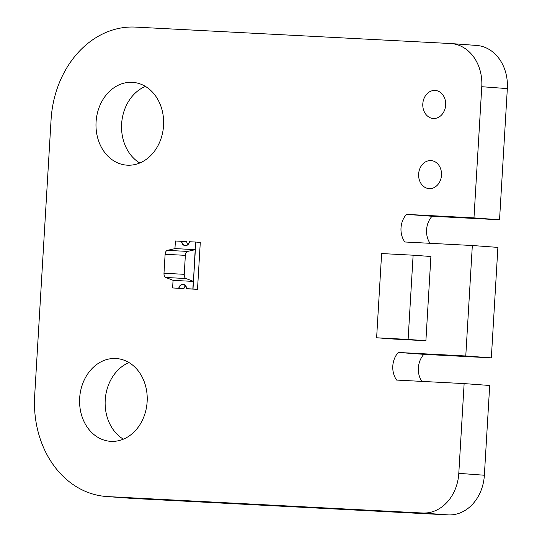 <?xml version="1.0" encoding="UTF-8"?>
<svg xmlns="http://www.w3.org/2000/svg" width="542" height="542" viewBox="0 0 542 542"><rect width="100%" height="100%" fill="white"/><g stroke="black" fill="none" stroke-linecap="round" stroke-linejoin="round"><path stroke-width="0.81" d="M51.077 119.653A96.822 78.827 94.2 0 1 135.554 27.1L450.49 43.529A41.47 33.76 94.2 0 1 451.1 43.563A41.47 33.76 94.2 0 1 481.77 86.713L473.979 217.891L406.486 214.375A19.573 15.935 -85.8 0 0 404.847 241.989L472.333 245.512L465.774 355.979L398.289 352.456A19.573 15.935 -85.8 0 0 396.642 380.077L464.128 383.594L458.796 473.349A41.47 33.76 94.2 0 1 422.597 513.017L107.662 496.587A96.822 78.827 94.2 0 1 106.279 496.499A96.822 78.827 94.2 0 1 34.668 395.823L51.077 119.653M451.1 43.563L476.662 45.447A41.47 33.76 94.2 0 1 507.332 88.597L499.541 219.774L473.979 217.891M499.541 219.774L432.055 216.258L406.486 214.375M432.055 216.258A19.573 15.935 -85.8 0 0 430.016 243.304M465.774 355.979L491.337 357.862L497.895 247.396L472.333 245.512M491.337 357.862L423.851 354.339L398.289 352.456M423.851 354.339A19.573 15.935 -85.8 0 0 421.812 381.385M106.279 496.499L131.841 498.383A96.822 78.827 94.2 0 0 133.224 498.471L448.159 514.9A41.47 33.76 94.2 0 0 484.365 475.232L489.697 385.477L464.128 383.594M145.412 86.408A41.504 33.787 -85.8 0 0 121.679 123.163A41.504 33.787 -85.8 0 0 139.768 163M127.35 165.188A41.504 33.787 -85.8 0 0 163.528 125.88A41.504 33.787 -85.8 0 0 132.858 82.37A41.504 33.787 -85.8 0 0 96.117 121.279A41.504 33.787 -85.8 0 0 126.76 165.147A41.504 33.787 -85.8 0 0 127.35 165.188M433.397 118.488A14.058 11.443 -85.8 0 0 445.653 105.175A14.058 11.443 -85.8 0 0 435.267 90.439A14.058 11.443 -85.8 0 0 422.821 103.617A14.058 11.443 -85.8 0 0 433.2 118.474A14.058 11.443 -85.8 0 0 433.397 118.488M129.003 362.578A41.504 33.787 -85.8 0 0 105.27 399.332A41.504 33.787 -85.8 0 0 123.359 439.169M110.941 441.357A41.504 33.787 -85.8 0 0 147.119 402.049A41.504 33.787 -85.8 0 0 116.449 358.54A41.504 33.787 -85.8 0 0 79.708 397.449A41.504 33.787 -85.8 0 0 110.351 441.317A41.504 33.787 -85.8 0 0 110.941 441.357M429.23 188.63A14.058 11.443 -85.8 0 0 441.486 175.323A14.058 11.443 -85.8 0 0 431.093 160.588A14.058 11.443 -85.8 0 0 418.654 173.765A14.058 11.443 -85.8 0 0 429.034 188.623A14.058 11.443 -85.8 0 0 429.23 188.63M381.622 253.554L376.622 337.781L408.112 339.428L413.119 255.194L381.622 253.554M408.112 339.428L425.897 340.735L394.407 339.096L376.622 337.781M425.897 340.735L430.904 256.502L413.119 255.194M173.21 280.356L165.73 277.477L185.974 278.534L193.467 281.413L195.357 249.659L187.586 251.413L167.343 250.357L175.107 248.602L195.357 249.659L174.951 248.588L195.195 249.645L195.642 242.05L189.456 241.725A4.898 3.99 94.2 0 1 185.208 245.662A4.898 3.99 94.2 0 1 181.584 241.319L175.398 240.994L174.951 248.588M165.73 277.477A4.153 2.412 -87 0 1 163.989 273.256L165.114 254.293L185.357 255.343A4.153 2.412 -87 0 1 187.586 251.413M185.357 255.343L184.233 274.313L163.989 273.256M185.974 278.534A4.153 2.412 -87 0 1 184.233 274.313M165.114 254.293A4.153 2.412 -87 0 1 167.343 250.357M185.432 285.919A4.709 3.835 -85.8 0 0 183.934 288.642L172.607 287.944L173.061 280.349L193.304 281.406L192.857 289.001L186.827 288.69L193.013 289.008L193.304 281.406M196.38 289.286L191.319 289.022L196.38 289.286M186.502 288.669L191.692 289.049L186.502 288.669A4.709 3.835 -85.8 0 0 183.027 284.611A4.709 3.835 -85.8 0 0 178.962 288.276L178.738 288.263A4.98 4.051 94.2 0 1 183.047 284.333A4.98 4.051 94.2 0 1 186.726 288.676M178.738 288.263L183.934 288.642M178.955 288.276L172.607 287.944M178.799 288.263A4.898 3.99 94.2 0 1 183.047 284.333A4.898 3.99 94.2 0 1 186.672 288.676M192.857 289.001L186.827 288.69L197.505 289.34L193.013 289.008L195.195 249.645M195.642 242.05L200.289 242.389L197.505 289.34M181.753 241.325A4.709 3.835 -85.8 0 0 185.228 245.384A4.709 3.835 -85.8 0 0 189.287 241.718L189.517 241.732A4.98 4.051 94.2 0 1 185.208 245.662A4.98 4.051 94.2 0 1 181.529 241.312L186.719 241.691A4.709 3.835 -85.8 0 0 187.789 244.442M507.332 88.597L481.77 86.713M484.365 475.232L458.796 473.349M448.159 514.9L422.597 513.017M133.224 498.471L107.662 496.587"/></g></svg>
